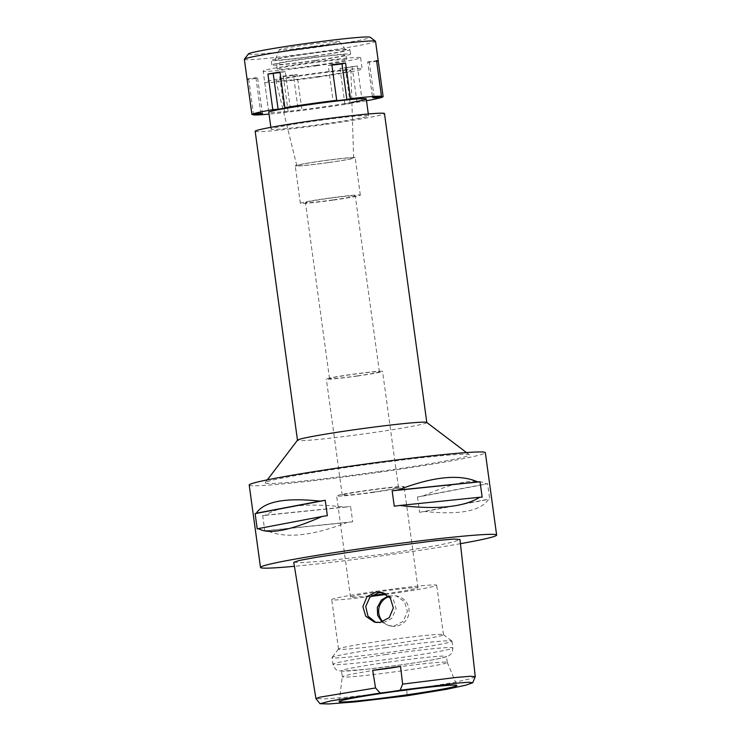 <?xml version="1.0" encoding="UTF-8"?>
<svg xmlns="http://www.w3.org/2000/svg" width="741" height="741" viewBox="0 0 741 741"><rect width="100%" height="100%" fill="white"/><g stroke="black" fill="none" stroke-linecap="round" stroke-linejoin="round"><path stroke-width="0.56" stroke-dasharray="3.71 2.78" d="M475.259 676.783L469.312 678.988L454.14 682.378L406.772 690.316L346.584 697.3L324.882 698.883L315.953 698.633M293.769 562.271L302.485 562.623L324.715 561.02L388.423 553.629L438.885 545.163L454.372 541.671L459.957 539.448M460.43 543.681A119.171 4.992 -7.8 0 1 391.785 554.444A119.171 4.992 -7.8 0 1 294.418 566.291M249.208 485.031A119.171 4.992 172.2 0 0 380.504 472.054A119.171 4.992 172.2 0 0 485.355 452.686M417.489 496.961L419.591 512.318A119.171 4.992 172.2 0 0 424.852 511.494C459.42 515.143 480.65 511.105 488.541 499.378A119.171 4.992 172.2 0 0 489.699 498.98L487.587 483.623A119.171 4.992 -7.8 0 1 486.439 484.021C476.148 477.834 454.918 481.872 422.75 496.137A119.171 4.992 -7.8 0 1 417.489 496.961L487.587 483.623M262.666 515.458L264.769 530.815A119.171 4.992 172.2 0 0 267.158 530.713C285.341 538.753 311.961 536.021 347.02 522.507A119.171 4.992 172.2 0 0 352.679 521.784L350.576 506.427A119.171 4.992 -7.8 0 1 344.917 507.159C307.358 502.759 280.737 505.492 265.056 515.356A119.171 4.992 -7.8 0 1 262.666 515.458L350.576 506.427M378.716 471.628A103.092 4.316 -7.8 0 1 265.204 482.66A103.092 4.316 -7.8 0 1 355.847 466.089A103.092 4.316 -7.8 0 1 469.312 454.696A103.092 4.316 -7.8 0 1 378.716 471.628M426.742 422.444A65.264 2.732 -7.8 0 1 426.807 422.555A65.264 2.732 -7.8 0 1 369.389 433.161A65.264 2.732 -7.8 0 1 297.493 440.265A65.264 2.732 -7.8 0 1 297.539 440.145M255.173 131.305A65.264 2.732 172.2 0 0 327.068 124.192A65.264 2.732 172.2 0 0 384.486 113.586M325.29 123.766A49.184 2.056 -7.8 0 1 271.104 129.119A49.184 2.056 -7.8 0 1 314.379 121.126A49.184 2.056 -7.8 0 1 368.555 115.772A49.184 2.056 -7.8 0 1 325.29 123.766M318.871 76.953A49.184 2.056 172.2 0 0 362.145 68.959A49.184 2.056 172.2 0 0 307.96 74.313A49.184 2.056 172.2 0 0 264.685 82.307A49.184 2.056 172.2 0 0 318.871 76.953M317.611 76.647A37.837 1.584 -7.8 0 1 275.939 80.769A37.837 1.584 -7.8 0 1 309.219 74.619A37.837 1.584 -7.8 0 1 350.901 70.506A37.837 1.584 -7.8 0 1 317.611 76.647M328.402 162.538A28.686 1.204 172.2 0 0 353.642 157.879A28.686 1.204 172.2 0 0 322.039 161.001A28.686 1.204 172.2 0 0 296.798 165.669A28.686 1.204 172.2 0 0 328.402 162.538M328.578 162.575A30.27 1.269 -7.8 0 1 295.233 165.873A30.27 1.269 -7.8 0 1 321.863 160.954A30.27 1.269 -7.8 0 1 355.208 157.657A30.27 1.269 -7.8 0 1 328.578 162.575M333.7 200.033A30.27 1.269 172.2 0 0 360.33 195.105A30.27 1.269 172.2 0 0 326.985 198.403A30.27 1.269 172.2 0 0 300.364 203.321A30.27 1.269 172.2 0 0 333.7 200.033M333.135 199.894A25.157 1.056 -7.8 0 1 305.422 202.636A25.157 1.056 -7.8 0 1 327.559 198.542A25.157 1.056 -7.8 0 1 355.272 195.8A25.157 1.056 -7.8 0 1 333.135 199.894M357.245 375.909A25.157 1.056 172.2 0 0 379.383 371.815A25.157 1.056 172.2 0 0 351.669 374.557A25.157 1.056 172.2 0 0 329.532 378.651A25.157 1.056 172.2 0 0 357.245 375.909M357.607 375.993A28.371 1.186 -7.8 0 1 326.346 379.086A28.371 1.186 -7.8 0 1 351.308 374.474A28.371 1.186 -7.8 0 1 382.569 371.38A28.371 1.186 -7.8 0 1 357.607 375.993M373.51 492.089A28.371 1.186 172.2 0 0 398.473 487.476A28.371 1.186 172.2 0 0 367.212 490.57A28.371 1.186 172.2 0 0 342.249 495.183A28.371 1.186 172.2 0 0 373.51 492.089M374.14 492.246A34.049 1.426 -7.8 0 1 336.627 495.951A34.049 1.426 -7.8 0 1 366.582 490.412A34.049 1.426 -7.8 0 1 404.095 486.707A34.049 1.426 -7.8 0 1 374.14 492.246M385.246 593.745A34.049 1.426 172.2 0 0 387.988 593.356A34.049 1.426 172.2 0 0 417.943 587.826A34.049 1.426 172.2 0 0 380.439 591.531A34.049 1.426 172.2 0 0 350.474 597.061A34.049 1.426 172.2 0 0 371.815 595.477M370.62 596.468A52.963 2.214 -7.8 0 1 331.736 599.636A52.963 2.214 -7.8 0 1 378.336 591.022A52.963 2.214 -7.8 0 1 436.69 585.26A52.963 2.214 -7.8 0 1 390.09 593.865A52.963 2.214 -7.8 0 1 386.339 594.393M381.986 622.032L388.756 625.599L394.471 625.886L403.326 621.227L407.365 611.316L404.503 601.609L395.963 595.82L388.367 595.959M385.107 640.456A52.963 2.214 172.2 0 0 338.544 648.968A52.963 2.214 172.2 0 0 338.507 649.07A52.963 2.214 172.2 0 0 396.861 643.299A52.963 2.214 172.2 0 0 443.461 634.694A52.963 2.214 172.2 0 0 443.405 634.602A52.963 2.214 172.2 0 0 385.107 640.456M382.912 592.726L384.283 592.995L393.128 598.839L396.102 608.602L391.813 618.383L382.726 623.042L375.789 622.403M388.997 596.57A15.32 15.218 103.6 0 1 409.069 611.807A15.32 15.218 103.6 0 1 382.912 621.745M385.292 647.745A60.53 2.538 -7.8 0 1 451.917 641.058A60.53 2.538 -7.8 0 1 451.982 641.15A60.53 2.538 -7.8 0 1 398.723 650.996A60.53 2.538 -7.8 0 1 332.033 657.582A60.53 2.538 -7.8 0 1 332.079 657.471A60.53 2.538 -7.8 0 1 385.292 647.745M388.08 662.176A52.963 2.214 -7.8 0 1 446.434 656.415A52.963 2.214 -7.8 0 1 399.834 665.02A52.963 2.214 -7.8 0 1 341.481 670.79A52.963 2.214 -7.8 0 1 388.08 662.176M388.905 668.169A52.963 2.214 172.2 0 0 342.305 676.755A52.963 2.214 172.2 0 0 342.305 676.783A52.963 2.214 172.2 0 0 400.659 671.013A52.963 2.214 172.2 0 0 447.258 662.408A52.963 2.214 172.2 0 0 447.249 662.38A52.963 2.214 172.2 0 0 388.905 668.169M327.337 515.653L257.238 528.991M267.158 530.713L347.02 522.507M264.769 530.815L352.679 521.784M265.056 515.356L344.917 507.159M424.852 511.494L488.541 499.378M419.591 512.318L489.699 498.98M422.75 496.137L486.439 484.021M482.159 497.155L394.249 506.186M366.499 100.757A66.208 2.769 -7.8 0 1 362.247 101.526L344.88 103.972L350.187 103.555A66.208 2.769 -7.8 0 1 324.864 107.371A66.208 2.769 -7.8 0 1 298.336 110.891L284.59 112.512A66.208 2.769 -7.8 0 1 269.048 114.105M264.685 82.307L268.798 112.271A49.184 2.056 172.2 0 0 322.974 106.908A49.184 2.056 172.2 0 0 351.901 102.36M284.59 112.512L279.718 76.934L283.294 76.101L297.039 74.48L301.911 110.057M297.039 74.48L293.464 75.313L298.336 110.891M247.049 78.981L255.932 77.722L257.618 78.129L248.726 79.38L253.515 114.327M248.726 79.38A66.208 2.769 -7.8 0 1 247.059 79.018M244.363 59.336A66.208 2.769 172.2 0 0 317.296 52.129A66.208 2.769 172.2 0 0 375.548 41.366M293.464 75.313A66.208 2.769 -7.8 0 1 279.718 76.934M283.294 76.101L288.166 111.678M350.187 103.555L345.315 67.977L340.008 68.394L357.375 65.949L362.247 101.526M357.375 65.949A66.208 2.769 -7.8 0 1 345.315 67.977M340.008 68.394L344.88 103.972M352.068 66.366L356.94 101.943M376.65 61.281L369.361 62.309L374.149 97.256M369.361 62.309L367.684 61.901L372.556 97.479M367.684 61.901L376.567 60.642M331.894 65.125L328.263 65.551L333.135 101.128M328.263 65.551L331.838 64.717M248.439 53.898A61.475 2.575 172.2 0 0 316.129 47.322A61.475 2.575 172.2 0 0 370.157 37.226M312.674 46.479A30.27 1.269 -7.8 0 1 279.329 49.749A30.27 1.269 -7.8 0 1 305.959 44.858A30.27 1.269 -7.8 0 1 339.285 41.533A30.27 1.269 -7.8 0 1 312.674 46.479M314.564 55.992A35.725 1.501 172.2 0 0 345.973 50.147A35.725 1.501 172.2 0 0 306.635 54.074A35.725 1.501 172.2 0 0 275.207 59.845A35.725 1.501 172.2 0 0 314.564 55.992M314.999 56.103A39.727 1.667 -7.8 0 1 271.243 60.429A39.727 1.667 -7.8 0 1 306.19 53.973A39.727 1.667 -7.8 0 1 349.956 49.647A39.727 1.667 -7.8 0 1 314.999 56.103M315.62 60.595A39.727 1.667 172.2 0 0 350.567 54.139A39.727 1.667 172.2 0 0 306.802 58.465A39.727 1.667 172.2 0 0 271.854 64.921A39.727 1.667 172.2 0 0 315.62 60.595M315.092 60.466A34.994 1.463 -7.8 0 1 276.541 64.282A34.994 1.463 -7.8 0 1 307.33 58.585A34.994 1.463 -7.8 0 1 345.88 54.778A34.994 1.463 -7.8 0 1 315.092 60.466M315.759 65.338A34.994 1.463 172.2 0 0 346.547 59.651A34.994 1.463 172.2 0 0 307.997 63.457A34.994 1.463 172.2 0 0 277.208 69.145A34.994 1.463 172.2 0 0 315.759 65.338M317.333 65.717A49.184 2.056 -7.8 0 1 263.148 71.071A49.184 2.056 -7.8 0 1 306.422 63.078A49.184 2.056 -7.8 0 1 360.608 57.724A49.184 2.056 -7.8 0 1 317.333 65.717M279.987 72.053L285.294 71.636L290.166 107.213M285.294 71.636L280.042 72.516M255.932 77.722L260.813 113.299M257.618 78.129L262.49 113.706M406.772 690.316L407.161 695.762M386.218 654.488A60.53 2.538 172.2 0 0 332.959 664.325A60.53 2.538 172.2 0 0 399.649 657.73A60.53 2.538 172.2 0 0 452.908 647.893A60.53 2.538 172.2 0 0 386.218 654.488M466.487 452.566L469.312 454.696M267.353 479.844L265.204 482.66M368.555 115.772L368.314 113.994M360.608 57.724L362.145 68.959M271.104 129.119L270.854 127.341M353.642 157.879L350.901 70.506M296.798 165.669L275.939 80.769M360.33 195.105L355.208 157.657M300.364 203.321L295.233 165.873M379.383 371.815L355.272 195.8M329.532 378.651L305.422 202.636M398.473 487.476L382.569 371.38M342.249 495.183L326.346 379.086M417.943 587.826L404.095 486.707M350.474 597.061L336.627 495.951M338.507 649.07L331.736 599.636M388.756 625.599L390.266 625.969M395.963 595.82L397.463 596.181M443.461 634.694L436.69 585.26M381.578 592.337L384.283 592.995M374.455 622.144L377.076 622.773M443.405 634.602L451.917 641.058M338.544 648.968L332.079 657.471M451.982 641.15L452.908 647.893C452.362 652.136 451.834 654.071 451.325 653.692L448.851 655.794L442.145 657.934C433.115 659.925 419.026 662.287 399.871 665.02L366.341 669.29L341.768 671.179C338.285 670.272 336.21 672.328 332.959 664.325L332.033 657.582M339.156 701.597L342.305 676.755L341.481 670.79M447.258 662.408L446.434 656.415M447.249 662.38L456.956 685.462M339.285 41.533L345.973 50.147M279.329 49.749L275.207 59.845M350.567 54.139L349.956 49.647M271.854 64.921L271.243 60.429M346.547 59.651L345.88 54.778M277.208 69.145L276.541 64.282M268.798 112.271L263.148 71.071"/><path stroke-width="1.11" d="M407.161 695.762L355.337 701.884L328.754 703.95L319.992 703.718L330.986 700.856L380.189 693.067A18.914 0.797 172.2 0 0 400.168 690.242L458.04 683.045L468.581 682.248L472.739 682.757L465.607 685.249L446.415 689.325L407.161 695.762M391.47 691.964A59.456 2.492 172.2 0 0 339.156 701.597A59.456 2.492 172.2 0 0 404.66 695.151A59.456 2.492 172.2 0 0 456.956 685.462A59.456 2.492 172.2 0 0 391.47 691.964M400.168 690.242L402.641 684.119L400.538 666.372A18.914 0.797 -7.8 0 1 372.704 670.309L375.539 687.954L380.189 693.067M319.992 703.718L315.925 698.578L319.816 697.179L375.539 687.954M402.641 684.119L455.752 677.487L470.479 676.264L475.268 676.69L472.739 682.757M380.124 622.412L389.294 617.577L393.323 607.935L390.34 598.154L381.578 592.337L375.882 592.059L366.98 596.718L362.877 606.629L365.721 616.216L374.455 622.144L380.124 622.412M372.704 670.309L400.538 666.372M475.268 676.69L459.957 539.448L453.677 539.05L434.152 540.837L369.889 549.146L315.786 557.408L299.16 560.492L293.769 562.271L315.925 698.578M294.418 566.291A119.171 4.992 -7.8 0 1 260.499 567.421A119.171 4.992 -7.8 0 1 365.35 548.053A119.171 4.992 -7.8 0 1 496.637 535.076A119.171 4.992 -7.8 0 1 460.43 543.681M496.637 535.076L485.355 452.686A119.171 4.992 172.2 0 0 354.059 465.663A119.171 4.992 172.2 0 0 249.208 485.031L260.499 567.421M480.057 481.798L482.159 497.155A119.171 4.992 172.2 0 0 479.77 497.257C464.042 507.085 437.422 509.827 399.908 505.464A119.171 4.992 172.2 0 0 394.249 506.186L392.146 490.829A119.171 4.992 -7.8 0 1 397.806 490.107C432.901 476.546 459.522 473.814 477.667 481.9A119.171 4.992 -7.8 0 1 480.057 481.798L392.146 490.829M325.234 500.305L327.337 515.653A119.171 4.992 172.2 0 0 322.076 516.477C289.953 530.695 268.724 534.733 258.387 528.592A119.171 4.992 172.2 0 0 257.238 528.991L255.126 513.643A119.171 4.992 -7.8 0 1 256.284 513.235C264.111 501.472 285.341 497.433 319.973 501.12A119.171 4.992 -7.8 0 1 325.234 500.305L255.126 513.643M267.353 479.844L297.539 440.145A65.264 2.732 -7.8 0 1 354.911 429.66A65.264 2.732 -7.8 0 1 426.742 422.444L466.487 452.566M426.807 422.49L384.486 113.586A65.264 2.732 172.2 0 0 312.591 120.69A65.264 2.732 172.2 0 0 255.173 131.305L297.484 440.21M371.815 595.477A34.049 1.426 172.2 0 0 385.246 593.745M386.339 594.393A52.963 2.214 -7.8 0 1 370.62 596.468M388.367 595.959L381.458 599.978L377.317 607.37L377.641 615.336L381.986 622.032M375.789 622.403L367.971 616.142L365.721 606.564L369.907 597.163L378.568 592.707L382.912 592.726M382.912 621.745A15.32 15.218 103.6 0 1 388.997 596.57M322.076 516.477L258.387 528.592M319.973 501.12L256.284 513.235M479.77 497.257L399.908 505.464M477.667 481.9L397.806 490.107M374.149 97.256L374.233 97.886L383.116 96.626A66.208 2.769 -7.8 0 1 366.499 100.757M374.233 97.886L372.556 97.479L381.439 96.219A66.208 2.769 -7.8 0 0 350.456 98.664L345.575 63.087L341.999 63.93L346.881 99.507L350.456 98.664M269.048 114.105A66.208 2.769 -7.8 0 1 253.607 114.957L262.49 113.706L260.813 113.299L251.921 114.559A66.208 2.769 -7.8 0 1 272.79 109.659L278.097 109.242L290.166 107.213L284.859 107.63A66.208 2.769 -7.8 0 1 310.173 103.814A66.208 2.769 -7.8 0 1 336.71 100.294L333.135 101.128L346.881 99.507M351.901 102.36A49.184 2.056 172.2 0 0 366.249 98.914A49.184 2.056 172.2 0 0 312.063 104.268A49.184 2.056 172.2 0 0 268.798 112.271L270.854 127.341M253.515 114.327L253.607 114.957M247.059 79.018A66.208 2.769 -7.8 0 1 247.049 79A66.208 2.769 -7.8 0 1 247.049 78.981L251.921 114.559M280.042 72.516L267.918 74.081L272.79 109.659M267.918 74.081A66.208 2.769 -7.8 0 1 279.987 72.053L284.859 107.63M381.439 96.219L376.567 60.642A66.208 2.769 -7.8 0 1 378.243 61.031L375.548 41.366A66.208 2.769 172.2 0 0 375.474 41.264A66.208 2.769 172.2 0 0 302.606 48.573A66.208 2.769 172.2 0 0 244.4 59.215A66.208 2.769 172.2 0 0 244.363 59.336L247.049 79M345.575 63.087A66.208 2.769 -7.8 0 0 331.838 64.717L336.71 100.294M383.116 96.626L378.243 61.049A66.208 2.769 -7.8 0 1 378.243 61.049L376.65 61.281M341.999 63.93L331.894 65.125M375.474 41.264L370.157 37.226A61.475 2.575 172.2 0 0 302.495 44.025A61.475 2.575 172.2 0 0 248.439 53.898L244.4 59.215M273.225 73.665L278.097 109.242M368.314 113.994L366.249 98.914"/></g></svg>
